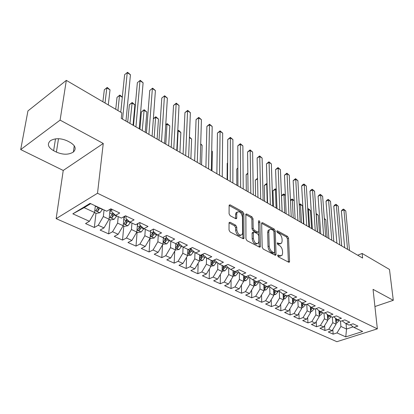<?xml version="1.0" encoding="UTF-8"?>
<svg xmlns="http://www.w3.org/2000/svg" width="414" height="414" viewBox="0 0 414 414"><rect width="100%" height="100%" fill="white"/><g stroke="black" fill="none" stroke-linecap="round" stroke-linejoin="round"><path stroke-width="0.62" d="M277.665 255.604L278.384 256.887L288.672 262.197L289.381 262.109L289.567 261.379L288.532 238.174L287.539 236.394L277.447 230.852L276.919 230.919L276.806 231.374L277.515 232.637L278.834 233.361C280.702 234.624 281.779 236.544 282.058 239.126L282.136 241.051L281.598 243.225L279.212 243.535L277.349 242.894L277.23 243.37L277.944 244.643L279.279 245.352C281.163 246.599 282.25 248.54 282.529 251.169L282.607 253.13L282.032 255.407L279.662 255.728L278.317 255.029L277.789 255.107L277.665 255.604M230.158 222.292L229.196 222.484L229.051 223.079L229.025 230.024L230.132 231.985L243.023 238.64L243.924 238.469L243.882 213.702L242.816 211.813L230.21 204.883L229.247 205.065L229.118 205.613L229.087 213.774L230.179 215.715L235.669 218.659L236.606 218.488L236.746 217.899L236.736 213.862L237.103 212.315C239.571 210.938 241.346 212.48 242.438 216.952L242.552 232.854L242.133 234.552C239.618 235.908 237.838 234.334 236.777 229.832L236.772 227.141L235.68 225.211L230.158 222.292L229.071 222.825M60.097 120.127L20.7 149.573L63.238 170.454L103.257 143.467L60.097 120.127L66.328 80.378L121.835 112.851L121.271 118.399L362.612 258.062L362.136 253.456L357.696 255.215M103.257 143.467L97.513 193.255L377.356 328.851L336.892 341.695L56.144 218.649L97.513 193.255M374.924 306.546L393.3 300.305L373.05 289.355L377.356 328.851M393.3 300.305L389.481 269.452L362.136 253.456M262.186 247.199L263.242 249.073L275.103 255.2L275.869 255.086L276.05 254.377L275.248 230.893L274.239 229.082L262.611 222.696L261.788 222.815L261.643 223.436L262.186 247.199M259.392 247.091L247.034 240.71L245.952 238.79L245.854 214.121L246.744 213.971L251.966 216.843L253.016 218.711L253.166 228.305L254.222 230.184L257.668 232.021L258.507 231.892L258.662 231.25L258.564 220.879C259.169 220.574 259.604 220.972 259.873 222.085L260.396 246.268L260.22 246.951L259.392 247.091M332.815 329.523L333.161 334.16L328.261 331.971L332.09 330.708L328.794 329.223L332.763 322.687L332.354 317.259L328.923 315.649L332.949 314.252L327.743 311.778L323.707 313.196L320.182 311.54L324.224 310.112L318.884 307.576L314.837 309.025L311.224 307.328L315.282 305.863L309.807 303.265L305.744 304.751L302.044 303.012L306.112 301.511L300.497 298.846L296.419 300.367L292.626 298.587L296.703 297.045L290.944 294.313L286.855 295.875L282.964 294.043L287.052 292.465L281.142 289.655L277.044 291.259L273.049 289.381L277.147 287.761L271.077 284.879L266.973 286.524L262.869 284.599L266.978 282.933L260.742 279.973L256.628 281.665L252.411 279.683L256.53 277.975L250.128 274.932L246.004 276.671L241.672 274.637L245.797 272.878L239.22 269.757L235.09 271.537L230.634 269.447L234.769 267.641L228 264.432L223.865 266.264L219.291 264.111L223.425 262.259L216.465 258.952L212.325 260.841L207.621 258.626L211.761 256.721L204.599 253.321L200.454 255.262L195.61 252.98L199.755 251.019L192.381 247.52L188.235 249.518L183.252 247.174L187.392 245.155L179.8 241.548L175.66 243.603L170.521 241.191L174.661 239.111L166.842 235.395L162.702 237.512L157.408 235.028L161.548 232.885L153.485 229.056L149.351 231.24L143.896 228.673L148.026 226.463L139.715 222.52L135.585 224.766L129.96 222.121L134.084 219.844L125.504 215.772L121.39 218.095L115.584 215.363L119.698 213.013L110.843 208.811L106.734 211.207L90.071 203.372L72.833 213.826L84.13 207.657L94.568 212.486L95.339 205.846M332.359 317.264L336.38 315.882L341.467 318.294L337.451 319.655L340.805 321.233L344.815 319.882L349.778 322.242L345.778 323.572L349.054 325.109L353.049 323.795L357.893 326.092L353.908 327.391L362.638 331.495L345.778 336.882L336.986 332.913L340.913 326.455L340.474 321.078M333.161 334.16L336.986 332.913M324.617 325.59L324.959 330.496L328.794 329.223M324.959 330.496L319.944 328.255L323.784 326.962L320.41 325.44L324.421 318.827L324.022 313.082M316.234 321.559L316.56 326.744L320.41 325.44M316.56 326.744L311.426 324.452L315.282 323.132L311.825 321.569L315.882 314.873L315.499 308.787M307.654 317.419L307.964 322.904L311.825 321.569M307.964 322.904L302.706 320.56L306.572 319.204L303.027 317.605L307.131 310.826L306.769 304.378M298.867 313.165L299.162 318.977L303.027 317.605M299.162 318.977L293.774 316.57L297.65 315.183L294.023 313.543L298.168 306.681L297.826 299.845M289.872 308.797L290.142 314.945L294.023 313.543M290.142 314.945L284.625 312.482L288.511 311.059L284.791 309.382L288.982 302.432L288.687 295.555M280.661 304.306L280.899 310.821L284.791 309.382M280.899 310.821L275.243 308.29L279.139 306.836L275.326 305.118L279.569 298.075L279.321 291.218M271.227 299.689L271.424 306.588L275.326 305.118M271.424 306.588L265.628 304L269.53 302.505L265.622 300.74L269.912 293.609L269.716 286.783M261.555 294.939L261.715 302.251L265.622 300.74M261.715 302.251L255.764 299.591L259.676 298.059L255.666 296.253L260.008 289.024L259.868 282.234M251.645 290.048L251.753 297.801L255.666 296.253M251.753 297.801L245.652 295.073L249.57 293.505L245.45 291.647L249.844 284.32L249.756 277.571M241.481 285.008L241.533 293.236L245.45 291.647M241.533 293.236L235.271 290.437L239.194 288.827L234.966 286.923L239.411 279.497L239.38 272.795M231.059 279.812L231.038 288.548L234.966 286.923M231.038 288.548L224.611 285.681L228.544 284.025L224.202 282.069L228.699 274.539L228.725 267.899M220.367 274.456L220.269 283.74L224.202 282.069M220.269 283.74L213.671 280.79L217.604 279.093L213.143 277.08L217.697 269.447L217.78 262.874M209.401 268.924L209.21 278.798L213.143 277.08M209.21 278.798L202.43 275.771L206.363 274.027L201.784 271.962L206.389 264.22L206.529 257.725M198.146 263.211L197.845 273.726L201.784 271.962M197.845 273.726L190.875 270.611L194.813 268.815L190.104 266.694L194.766 258.843L194.968 252.442M186.59 257.306L186.165 268.505L190.104 266.694M186.165 268.505L179.003 265.307L182.936 263.464L178.092 261.281L182.812 253.311L183.071 247.023M174.729 251.189L174.159 263.144L178.092 261.281M174.159 263.144L166.79 259.852L170.723 257.958L165.74 255.707L170.521 247.624L170.842 241.341M162.542 244.855L161.807 257.627L165.74 255.707M161.807 257.627L154.22 254.243L158.153 252.292L153.025 249.978L157.863 241.771L158.257 235.426M150.028 238.288L149.097 251.95L153.025 249.978M149.097 251.95L141.288 248.462L145.216 246.454L139.932 244.074L144.838 235.742L145.304 229.335M137.106 232.238L136.009 246.107L139.932 244.074M136.009 246.107L127.973 242.516L131.89 240.451L126.451 237.998L131.419 229.532L131.962 223.063M123.802 226.085L122.534 240.089L126.451 237.998M122.534 240.089L114.254 236.389L118.166 234.262L112.556 231.731L117.592 223.136L118.218 216.605M110.098 219.746L108.654 233.889L112.556 231.731M108.654 233.889L100.116 230.075L104.012 227.881L98.232 225.273L103.334 216.543L104.049 209.945M95.981 213.215L94.34 227.493L98.232 225.273M94.34 227.493L85.543 223.565L89.424 221.304L72.833 213.826M111.883 209.308L111.635 211.735L115.584 215.363M89.424 221.304L94.568 212.486M126.13 216.072L125.918 218.478L129.96 222.121M103.334 216.543L109.089 219.203L110.119 209.236M104.012 227.881L109.089 219.203M139.948 222.628L139.766 225.014L143.896 228.673M117.592 223.136L123.17 225.718L124.003 216.62M118.166 234.262L123.17 225.718M153.346 229.128L153.201 231.354L157.408 235.028M131.419 229.532L136.832 232.042L137.495 223.726M131.89 240.451L136.832 232.042M166.34 235.654L166.237 237.507L170.521 241.191M144.838 235.742L150.096 238.174L150.613 230.572M145.216 246.454L150.096 238.174M178.962 241.962L178.895 243.484L183.252 247.174M157.863 241.771L162.971 244.131L163.37 237.17M158.153 252.292L162.971 244.131M190.797 248.286L189.809 250.532L187.992 253.026C187.956 253.751 188.489 253.901 189.596 253.482L189.674 251.433L191.232 248.074L191.196 249.285L195.61 252.98M170.521 247.624L175.479 249.916L175.779 243.546M170.723 257.958L175.479 249.916M203.165 253.989L203.145 254.926L207.621 258.626M182.812 253.311L187.635 255.541L187.863 249.342M182.936 263.464L187.635 255.541M214.773 259.728L214.762 260.411L219.291 264.111M194.766 258.843L199.455 261.011L199.62 254.869M194.813 268.815L199.455 261.011M226.065 265.291L226.06 265.741L230.634 269.447M206.389 264.22L210.949 266.326L211.057 260.246M206.363 274.027L210.949 266.326M237.056 270.689L241.672 274.637M217.697 269.447L222.132 271.501L222.189 265.472M217.604 279.093L222.132 271.501M247.753 275.936L252.411 279.683M228.699 274.539L233.015 276.536L233.02 270.57M228.544 284.025L233.015 276.536M262.869 284.599L258.284 280.987M239.411 279.497L243.613 281.442L243.572 275.527M239.194 288.827L243.613 281.442M273.049 289.381L268.572 285.883M249.844 284.32L253.937 286.219L253.844 280.356M249.57 293.505L253.937 286.219M282.964 294.043L278.596 290.654M260.008 289.024L263.997 290.871L263.863 285.065M259.676 298.059L263.997 290.871M292.626 298.587L288.356 295.301M269.912 293.609L273.804 295.41L273.623 289.655M269.53 302.505L273.804 295.41M302.044 303.012L297.878 299.824M279.569 298.075L283.362 299.829L283.14 294.126M279.139 306.836L283.362 299.829M311.224 307.328L307.157 304.233M288.982 302.432L292.682 304.145L292.424 298.432M288.511 311.059L292.682 304.145M320.182 311.54L316.208 308.534M298.168 306.681L301.78 308.352L301.475 302.577M297.65 315.183L301.78 308.352M328.923 315.649L325.037 312.725M307.131 310.826L310.655 312.456L310.314 306.634M306.572 319.204L310.655 312.456M337.451 319.655L333.653 316.819M315.882 314.873L319.323 316.467L318.935 310.598M315.282 323.132L319.323 316.467M345.778 323.572L342.062 320.809M324.421 318.827L327.784 320.379L327.36 314.474M323.784 326.962L327.784 320.379M353.908 327.391L350.275 324.705M332.763 322.687L336.049 324.203L335.583 318.262M332.09 330.708L336.049 324.203M66.328 80.378L27.94 110.926L20.7 149.573M63.238 170.454L56.144 218.649M90.707 203.672L84.13 207.657M346.052 323.696L346.508 329.042L353.189 326.858M340.913 326.455L346.508 329.042L345.778 336.882M67.363 140.926C60.796 138.043 55.119 137.986 50.332 140.75C46.932 144.082 48.029 147.4 53.629 150.696L56.407 152.104C63.057 154.919 68.708 154.893 73.371 152.036C76.549 148.859 75.477 145.645 70.152 142.39L67.363 140.926M277.685 255.795L278.508 256.225L280.77 256.028M280.35 243.851L278.068 244.037L277.261 243.608M288.408 262.062L287.399 238.676L286.41 236.896L276.847 231.659M274.886 255.086L274.115 231.416L273.105 229.604L261.643 223.322M273.954 252.768L274.492 252.69L274.617 252.198L273.939 231.561L273.224 230.293L270.761 229.18L269.286 229.868L268.784 231.933L269.193 246.102C269.462 248.783 270.57 250.76 272.515 252.022L273.954 252.768L272.795 253.27L274.161 252.835M269.426 229.698L268.148 230.396L267.646 232.456L268.784 231.933M272.795 253.27L271.356 252.524C269.411 251.267 268.308 249.295 268.039 246.615L267.646 232.456M245.714 214.592L250.827 217.397L251.966 216.843M257.989 232.13L256.514 232.554L253.073 230.722L252.017 228.844L251.872 219.26L250.827 217.397M259.226 247.003L258.471 221.79M253.332 238.423C254.331 242.739 256.028 244.301 258.419 243.111L258.869 241.321L258.755 235.747L257.705 233.879L254.253 232.042L253.399 232.187L253.332 238.423L252.173 238.956C253.094 243.137 254.76 244.736 257.161 243.758M252.778 232.477L252.245 232.725L252.085 233.361L253.239 232.823M252.173 238.956L252.085 233.361M240.819 235.297C238.283 236.311 236.549 234.676 235.618 230.386L235.613 227.7L234.526 225.77L229.061 222.892M237.243 212.113L235.959 212.884L235.592 214.426L236.736 213.862M235.592 218.618L235.592 214.426M242.904 238.578L242.739 214.266L241.678 212.377L229.123 205.494M335.961 323.065L336.918 322.951L339.211 320.483M335.873 321.963L337.679 319.763M336.773 319.153L335.785 320.845M327.179 237.558L325.834 219.86L324.343 218.959M324.297 218.395L325.834 219.86M347.558 249.347L343.92 209.8L345.793 210.985L349.483 250.46M344.676 247.681L341.379 210.933L343.92 209.8L343.594 209.106L345.793 210.985M341.379 210.933L342.575 209.562L343.594 209.106M327.707 319.292L328.773 319.163L331.081 316.663M327.624 318.175L329.513 315.923M328.556 315.375L327.546 317.057M319.473 233.098L318.221 215.275L316.296 214.11L317.517 231.964M316.099 213.448L318.221 215.275M316.11 213.603L316.151 214.178M319.256 315.427L320.436 315.287L322.76 312.751M319.178 314.288L321.155 311.996M320.146 311.509L319.106 313.186M311.597 228.538L310.448 210.591L308.477 209.406L309.6 227.384M307.747 208.941L308.244 208.713L309.035 209.189L310.448 210.591M308.244 208.713L308.477 209.406L307.793 209.722M339.754 244.834L336.328 204.997L338.243 206.208L341.721 245.973M336.882 243.168L333.782 206.156L336.328 204.997L336.018 204.309L338.243 206.208M333.782 206.156L335.004 204.775L336.018 204.309M331.774 240.213L328.576 200.091L330.527 201.328L333.787 241.378M328.907 238.557L326.015 201.276L328.576 200.091L328.281 199.408L330.527 201.328M326.015 201.276L327.262 199.884L328.281 199.408M310.598 311.478L311.897 311.318L314.242 308.746M310.531 310.309L312.601 307.975M311.561 307.483L310.464 309.222M303.545 223.876L302.505 205.805L300.492 204.594L301.506 222.696M299.198 204.475L300.279 203.905L302.505 205.805M300.279 203.905L300.492 204.594L299.239 205.184M301.734 307.431L303.157 307.25L305.516 304.647M301.671 306.231L302.282 306.008L303.835 303.855M302.769 303.353L301.615 305.165M294.194 200.8L292.325 199.672L293.226 217.909M290.452 200.226L292.134 198.994L294.188 200.718M292.134 198.994L292.325 199.672L290.468 200.567M323.613 235.488L320.643 195.072L322.641 196.339L325.673 236.684M320.752 233.838L318.076 196.288L320.643 195.072L320.369 194.399L322.641 196.339M318.076 196.288L319.344 194.885L320.369 194.399M315.256 230.655L312.534 189.943L314.578 191.237L317.362 231.876M312.404 229.004L309.962 191.185L312.534 189.943L312.28 189.276L314.578 191.237M309.962 191.185L311.25 189.772L312.28 189.276M292.646 303.286L294.204 303.084L296.647 300.285M285.36 195.475L283.978 194.647L281.51 195.858L282.136 211.492M292.589 302.049L293.288 301.816L294.856 299.632M293.764 299.12L292.543 301.009M281.51 195.858L282.824 194.456L283.807 193.975L283.978 194.647L284.76 213.008M283.807 193.975L285.349 195.175M306.707 225.708L304.238 184.696L306.329 186.021L308.86 226.955M303.866 224.062L301.661 185.964L304.238 184.696L304.005 184.039L306.329 186.021M301.661 185.964L302.976 184.546L304.005 184.039M283.331 299.037L285.029 298.82L287.663 295.565M276.319 190.031L275.445 189.503L272.966 190.745L273.488 206.488M283.279 297.754L284.071 297.521L285.66 295.311M284.537 294.784L283.243 296.75M272.966 190.745L275.294 188.836L275.445 189.503L276.102 207.994M275.294 188.836L276.298 189.498M297.945 220.636L295.751 179.329L297.894 180.68L300.155 221.914M295.115 219.001L293.164 180.623L295.751 179.329L295.544 178.677L297.894 180.68M293.164 180.623L295.544 178.677M273.778 294.685L275.62 294.447L277.949 291.937L278.467 290.706M267.056 184.447L266.714 184.246L264.23 185.513L264.644 201.364M273.737 293.35L274.627 293.117L276.226 290.876M275.077 290.338L273.706 292.387M264.23 185.513L266.59 183.583L266.714 184.246L267.237 202.865M266.59 183.583L267.035 183.857M288.977 215.446L287.068 173.833L289.257 175.22L291.239 216.755M286.162 213.815L284.475 175.158L287.068 173.833L286.881 173.192L289.257 175.22M284.475 175.158L286.881 173.192M263.982 290.23L265.979 289.966L268.324 287.414L268.872 286.121M257.57 178.972L255.293 180.162L255.588 196.127M263.951 288.827L264.944 288.605L266.559 286.333M265.379 285.779L263.93 287.916M255.293 180.162L257.555 178.279M279.786 210.131L278.177 168.208L280.418 169.626L282.105 211.471M276.987 208.506L275.579 169.569L278.177 168.208L278.017 167.577L280.418 169.626M275.579 169.569L278.017 167.577M253.932 285.655L256.09 285.365L258.45 282.778L258.978 281.536M247.846 173.776L246.149 174.687L246.32 190.761M253.906 284.175L255.008 283.973L256.644 281.66M255.459 281.116L254.977 282.032L255.008 283.973M255.433 281.101L253.896 283.331M246.149 174.687L247.841 173.099M270.368 204.682L269.074 162.448L271.372 163.903L272.748 206.053M267.584 203.067L266.471 163.84L269.074 162.448L268.934 161.827L271.372 163.903M266.471 163.84L268.934 161.827M243.613 280.966L245.947 280.645L248.322 278.022L248.83 276.837M237.869 168.488L236.787 169.078L236.829 185.27M243.598 279.398L244.814 279.222L246.672 276.386M245.29 276.335L244.798 277.261L244.814 279.222M245.223 276.304L243.592 278.627M236.787 169.078L237.869 167.996M260.716 199.093L259.749 156.554L262.103 158.039L263.154 200.505M257.948 197.488L257.141 157.977L259.749 156.554L259.64 155.938L262.103 158.039M257.141 157.977L259.64 155.938M233.015 276.154L235.535 275.807L237.926 273.136L238.407 272.019M227.622 163.1L227.198 163.339L227.105 179.645M233.02 274.477L234.355 274.347L236.456 270.947M234.852 271.429L234.355 272.371L234.355 274.347M234.743 271.377L233.082 273.752M227.198 163.339L227.622 162.919M250.817 193.364L250.196 150.51L252.607 152.036L253.316 194.808M248.064 191.77L247.582 151.969L250.196 150.51L250.113 149.909L252.607 152.036M247.582 151.969L250.113 149.909M222.132 271.217L224.843 270.834L227.255 268.122L227.71 267.077M222.152 269.4L223.612 269.338L225.987 265.322M224.264 266.088L223.632 267.346L223.612 269.338M224.046 266.186L222.158 268.877M236.715 212.222L236.715 212.511M240.658 187.485L240.405 144.315L242.878 145.878L243.225 188.97M237.931 185.907L237.791 145.811L240.405 144.315L240.353 143.725L242.878 145.878M237.791 145.811L240.353 143.725M210.949 266.15L213.867 265.731L216.713 262.01M210.99 264.122L212.584 264.199L214.835 260.468M213.526 260.292L212.615 262.181L212.584 264.199M213.241 260.422L210.99 263.873M211.999 170.899L212.361 151.503L211.709 151.11M211.714 150.836L212.361 151.503M230.241 181.456L230.37 137.965L232.901 139.57L232.87 182.978M227.534 179.893L227.752 139.497L230.37 137.965L230.35 137.391L232.901 139.57M227.752 139.497L230.35 137.391M199.455 260.944L202.591 260.484L205.416 256.809M202.161 254.46L199.672 258.486C199.641 259.185 200.169 259.324 201.251 258.916L203.491 255.215M202.518 254.294L201.302 256.882L201.251 258.916M201.571 164.87L202.12 145.33L200.697 144.476M200.712 143.886L202.12 145.33M219.544 175.267L220.077 131.455L222.675 133.101L222.246 176.83M216.864 173.714L217.453 133.029L220.077 131.455L220.088 130.891L222.675 133.101M217.453 133.029L220.088 130.891M187.604 255.598L190.999 255.096L193.804 251.469M189.596 253.482L191.832 249.818M190.88 158.681L191.62 139.006L189.389 137.66M189.415 137.034L191.62 139.006M208.558 168.912L209.52 124.78L212.185 126.461L211.331 170.516M205.908 167.375L206.897 126.389L209.52 124.78L209.567 124.226L212.185 126.461M206.897 126.389L209.567 124.226M175.448 249.973L179.081 249.554L181.855 245.994M178.946 242.304L177.803 244.897L175.986 247.412C175.94 248.167 176.483 248.328 177.622 247.898L179.836 244.281M178.905 243.334L177.715 245.828L177.622 247.898M179.914 152.336L180.851 132.516L178.113 130.871L177.13 150.722M177.772 130.612L178.263 130.306L179.355 130.964L180.851 132.516M178.263 130.306L177.751 131.098M197.276 162.381L198.689 117.923L201.421 119.656L200.128 164.032M194.658 160.865L196.06 119.579L198.689 117.923L198.772 117.39L201.421 119.656M196.06 119.579L198.772 117.39M162.94 244.188L166.826 243.856L169.564 240.368M166.247 237.315L163.639 241.631C163.577 242.418 164.13 242.594 165.3 242.154L167.494 238.588M166.526 237.755L165.414 240.063L165.3 242.154M168.658 145.821L169.807 125.861L166.997 124.174L165.797 144.165M165.76 124.655L167.184 123.626L169.807 125.861M167.184 123.626L166.997 124.174L165.74 124.987M185.684 155.674L187.568 110.89L190.373 112.665L188.613 157.367M183.097 154.174L184.939 112.587L187.568 110.89L187.687 110.372L190.373 112.665M184.939 112.587L187.687 110.372M150.065 238.231L150.727 238.536L154.215 237.993L156.911 234.588M150.561 231.379L151.017 230.36M153.444 231.571L150.929 235.685C150.851 236.508 151.415 236.694 152.621 236.244L154.789 232.74M153.837 231.912L152.761 234.133L152.621 236.244M157.103 139.135L158.474 119.035L155.592 117.302L154.168 137.432M153.361 118.72L155.814 116.769L158.474 119.035M155.814 116.769L155.592 117.302L153.361 118.782M173.766 148.776L176.147 103.666L179.029 105.492L176.778 150.52M171.215 147.301L173.523 105.41L176.147 103.666L176.307 103.164L179.029 105.492M173.523 105.41L176.307 103.164M136.801 232.099L137.712 232.518L141.236 231.954L143.875 228.657M137.37 225.273L138.25 223.317M145.242 132.268L146.841 112.028L143.881 110.248L141.386 111.951L139.937 129.199M140.325 225.511L137.841 229.563C137.753 230.417 138.328 230.619 139.565 230.163L141.707 226.732M140.77 225.904L139.73 228.031L139.565 230.163M141.386 111.951L144.15 109.731L142.225 130.524M144.15 109.731L146.841 112.028M161.512 141.686L164.42 96.245L167.38 98.118L164.606 143.477M158.997 140.232L161.796 98.035L164.622 95.763L167.38 98.118M161.796 98.035L164.622 95.763M123.139 225.775L124.309 226.318L127.864 225.739L130.524 222.385M123.786 218.985L125.147 215.973M133.049 125.214L134.897 104.83L131.859 103.003L129.365 104.752L127.709 122.12M126.813 219.285L124.366 223.26C124.267 224.145 124.852 224.357 126.125 223.896L128.221 220.553M127.305 219.731L126.317 221.744L126.125 223.896M129.365 104.752L132.169 102.506L129.949 123.419M132.169 102.506L134.897 104.83M148.905 134.39L152.368 88.622L155.41 90.547L152.093 136.232M146.432 132.956L149.744 90.459L152.611 88.161L155.41 90.547M149.744 90.459L152.611 88.161M109.058 219.265L110.502 219.932L114.093 219.332L116.769 215.922M109.782 212.522L111.356 209.054M122.301 97.249L119.506 95.562L117.022 97.357L115.739 109.286M112.877 212.879L110.481 216.76C110.367 217.686 110.962 217.909 112.272 217.438L114.321 214.204M113.426 213.386L112.494 215.264L112.272 217.438M117.022 97.357L119.863 95.08L119.506 95.562L117.923 110.564M119.863 95.08L122.316 97.114M135.932 126.881L139.979 80.782L143.104 82.764L139.207 128.78M133.505 125.478L137.36 82.671L140.268 80.342L143.104 82.764M137.36 82.671L140.268 80.342M94.532 212.542L96.271 213.35L99.898 212.734L102.594 209.261M108.287 104.928L110.02 89.848L106.812 87.913L104.333 89.76L102.889 101.772M98.113 207.15L96.167 210.058C96.038 211.021 96.643 211.264 97.994 210.783L99.852 207.968M98.827 207.486L98.242 208.589L97.994 210.783M104.333 89.76L107.221 87.452L106.812 87.913L105.032 103.019M107.221 87.452L110.02 89.848M122.57 119.149L127.233 72.724L130.451 74.758L125.949 121.105M120.764 112.225L124.624 74.665L127.579 72.305L130.451 74.758M124.624 74.665L127.579 72.305M278.508 256.225L279.662 255.728M277.256 243.096L277.877 242.821M278.068 244.037L279.212 243.535M276.826 231.136L277.447 230.852M286.41 236.896L287.539 236.394M287.399 238.676L288.532 238.174M288.413 261.86L289.567 261.379M277.696 255.298L278.317 255.029M261.664 223.141L262.611 222.696M273.105 229.604L274.239 229.082M274.115 231.416L275.248 230.893M274.891 254.874L276.05 254.377M268.039 246.615L269.193 246.102M271.356 252.524L272.515 252.022M245.73 214.468L246.744 213.971M251.872 219.26L253.016 218.711M252.017 228.844L253.166 228.305M253.073 230.722L254.222 230.184M256.514 232.554L257.668 232.021M258.734 222.623L259.873 222.085M259.231 246.791L260.396 246.268M234.526 225.77L235.68 225.211M235.613 227.7L236.772 227.141M235.618 230.386L236.777 229.832M235.597 218.463L236.746 217.899M229.128 205.432L230.21 204.883M241.678 212.377L242.816 211.813M242.739 214.266L243.882 213.702M242.92 238.366L244.084 237.822M55.502 138.856L53.629 150.696M58.493 138.7L56.407 152.104M335.914 322.527L336.846 322.961M337.601 319.96L339.133 320.674M335.645 319.039L336.634 319.499M336.075 320.488L336.178 321.813M327.66 318.692L328.7 319.173M329.435 316.12L331.003 316.855M327.407 315.168L328.442 315.654M327.904 316.622L328.002 317.999M319.21 314.759L320.358 315.292M321.078 312.192L322.677 312.948M318.977 311.209L320.058 311.716M319.536 312.668L319.629 314.097M310.557 310.738L311.825 311.323M312.518 308.176L314.159 308.947M310.345 307.152L311.478 307.685M310.971 308.611L311.059 310.102M301.687 306.614L303.079 307.26M303.752 304.057L305.434 304.849M301.501 303.001L302.686 303.555M302.199 304.461L302.282 306.008M292.605 302.391L294.126 303.095M294.773 299.839L296.496 300.647M292.439 298.742L293.681 299.327M293.215 300.202L293.288 301.816M283.295 298.059L284.951 298.83M285.572 295.518L287.337 296.346M283.15 294.38L284.449 294.991M284.009 295.834L284.071 297.521M273.747 293.624L275.543 294.457M276.138 291.089L277.949 291.937M273.628 289.909L274.989 290.545M274.57 291.352L274.627 293.117M263.956 289.07L265.902 289.976M266.466 286.545L268.324 287.414M263.868 285.324L265.291 285.991M264.898 286.752L264.944 288.605M253.911 284.397L256.012 285.375M256.545 281.882L258.45 282.778M253.849 280.614L255.34 281.318M243.603 279.605L245.864 280.661M246.366 277.101L248.322 278.022M243.572 275.786L245.129 276.521M233.02 274.684L235.452 275.817M235.923 272.195L237.926 273.136M233.02 270.834L234.65 271.6M222.147 269.633L224.761 270.849M225.195 267.159L227.255 268.122M222.183 265.741L223.891 266.544M210.98 264.437L213.784 265.741M214.178 261.984L216.294 262.978M211.052 260.515L212.837 261.353M199.507 259.102L202.508 260.499M202.86 256.664L205.033 257.684M199.615 255.143L201.483 256.018M187.708 253.616L190.916 255.112M191.227 251.2L193.462 252.25M187.852 249.616L189.809 250.532M175.572 247.976L178.998 249.57M179.262 245.58L181.56 246.661M175.759 243.934L177.803 244.897M163.085 242.169L166.738 243.872M166.956 239.799L169.321 240.912M163.318 238.091L165.455 239.095M150.23 236.192L154.127 238.003M154.293 233.853L156.73 234.997M150.51 232.073L152.75 233.129M136.993 230.039L141.143 231.969M141.257 227.731L143.767 228.906M137.324 225.878L139.668 226.981M123.356 223.7L127.776 225.754M127.833 221.423L130.415 222.634M123.739 219.498L126.192 220.652M109.301 217.164L114.005 219.348M113.995 214.923L116.655 216.175M109.736 212.925L112.308 214.131M94.806 210.426L99.805 212.749M99.733 208.221L102.481 209.515M95.303 206.141L97.994 207.404M288.951 262.285L289.381 262.109M275.398 255.288L275.869 255.086M268.148 230.396L269.286 229.868M252.245 232.725L253.399 232.187M259.697 247.184L260.22 246.951M235.959 212.884L237.103 212.315M236.021 218.773L236.606 218.488M243.339 238.743L243.924 238.469M74.251 145.78L73.371 152.036"/></g></svg>
